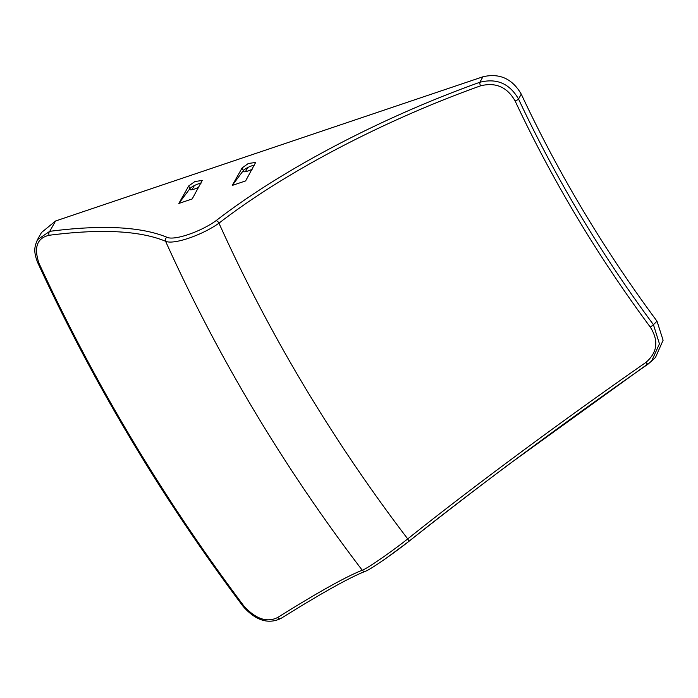 <?xml version="1.0" encoding="UTF-8"?>
<svg xmlns="http://www.w3.org/2000/svg" width="698" height="698" viewBox="0 0 698 698"><rect width="100%" height="100%" fill="white"/><g stroke="black" fill="none" stroke-linecap="round" stroke-linejoin="round"><path stroke-width="1.05" d="M178.836 203.45L188.704 185.956L194.917 181.515L202.219 180.477L192.194 198.947L178.836 203.45L189.9 188.652A7.556 1.701 -23.8 0 0 189.655 189.455A7.556 1.701 -23.8 0 0 198.79 187.239M242.119 167.93L248.322 163.489L255.634 162.451L245.609 180.922L232.251 185.424L242.119 167.93L243.305 170.626A7.556 1.701 -23.8 0 1 254.526 165.086M657.01 321.202A1254.638 1134.983 36.8 0 1 521.266 94.143L518.527 99.011A1254.638 1134.983 -143.2 0 0 653.433 324.675L657.01 321.202L663.1 340.258L655.466 357.489L648.259 363.972C567.614 420.091 476.795 487.082 408.129 541.953C393.053 553.854 370.437 569.455 366.328 570.807M49.122 235.278A3.028 2.155 -97.5 0 1 49.75 231.335L37.474 239.676L41.479 232.539L55.543 221.004L49.75 231.335C101.829 224.634 140.883 226.606 166.918 237.259C174.02 240.871 200.658 231.858 216.057 220.673C284.967 167.485 385.444 115.964 479.849 82.277C496.714 77.984 509.61 83.559 518.527 99.011A3.028 0.654 154.9 0 1 515.133 101.001C507.219 87.067 495.693 82.015 480.547 85.845C386.893 119.236 287.279 170.399 218.963 223.168C202.184 235.235 173.244 245.059 165.566 241.238C139.722 230.619 100.905 228.639 49.122 235.278C37.073 238.027 33.679 247.319 38.94 263.146A1796.931 1625.563 -143.2 0 0 244.064 606.257C255.904 619.065 267.098 622.808 277.638 617.503C317.878 592.349 346.086 576.592 362.253 570.231C366.79 568.853 391.395 551.917 407.719 538.9C475.521 484.726 565.267 418.573 645.903 362.428C657.394 352.542 658.886 340.799 650.37 327.205A1257.63 1137.688 36.8 0 1 515.133 101.001M480.547 85.845A3.028 0.855 69.8 0 1 479.849 82.277L482.929 76.78L55.543 221.004M482.929 76.78C499.524 72.906 512.306 78.7 521.266 94.143M247.764 167.537L245.443 171.664M194.349 185.563L192.029 189.69M190.406 189.812L189.9 188.652A7.556 1.701 156.2 0 1 201.12 183.112M252.205 169.213A7.556 1.701 156.2 0 1 243.07 171.429A7.556 1.701 156.2 0 1 243.305 170.626L232.251 185.424M650.37 327.205L653.433 324.675L659.436 343.826L651.522 361.294M277.638 617.503A3.028 2.312 58 0 0 280.928 618.454A3.028 2.312 58 0 0 281.111 618.332M189.9 188.652L188.704 185.956M243.82 171.787L243.305 170.626M408.129 541.953A3.028 1.466 -128.1 0 0 408.217 541.901A3.028 1.466 -128.1 0 0 407.719 538.9A1541.838 1394.796 36.8 0 1 218.963 223.168A3.028 1.492 54.8 0 0 216.057 220.673M244.064 606.257L243.236 606.545C255.712 620.548 268.276 624.518 280.928 618.454C321.604 593.082 349.838 577.333 365.63 571.191L365.63 571.191A3.028 2.94 68.9 0 1 362.253 570.231A1602.303 1449.493 36.8 0 1 165.566 241.238A3.028 2.801 -67.5 0 1 166.918 237.259M38.94 263.146A3.028 0.663 155.2 0 1 37.91 263.102C93.689 383.909 162.128 498.389 243.236 606.545M648.259 363.972A3.028 0.995 -125 0 1 648.206 364.016A3.028 0.995 -125 0 1 645.903 362.428M37.474 239.676C34.909 245.809 32.858 250.914 37.91 263.102M365.63 571.191C368.527 570.074 375.393 565.746 386.212 558.199L408.217 541.901C438.902 517.567 472.284 491.854 508.345 464.746L651.513 361.294"/></g></svg>
